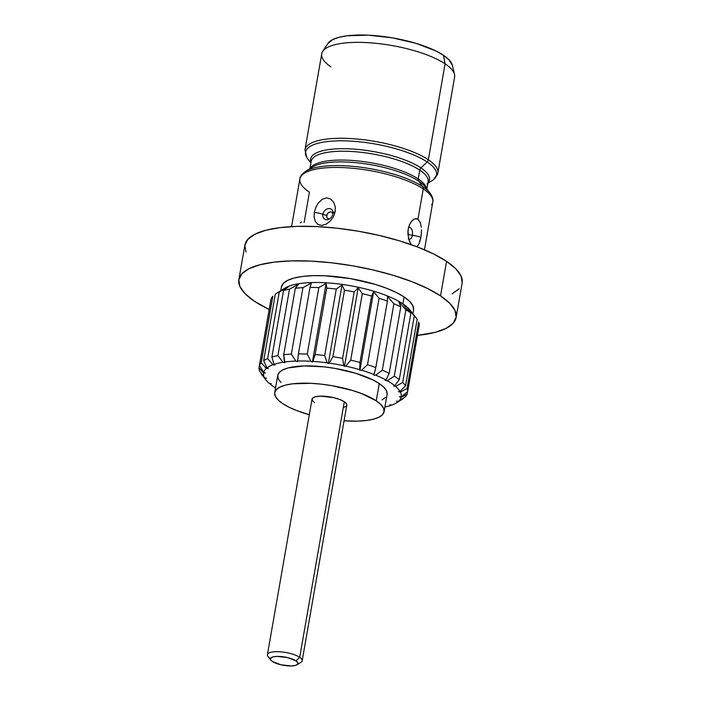 <?xml version="1.0" encoding="UTF-8"?>
<svg xmlns="http://www.w3.org/2000/svg" width="701" height="701" viewBox="0 0 701 701"><rect width="100%" height="100%" fill="white"/><g stroke="black" fill="none" stroke-linecap="round" stroke-linejoin="round"><path stroke-width="1.05" d="M314.512 402.602L312.199 400.262L312.506 398.212L315.38 396.766L320.392 396.144L333.553 397.607L339.713 399.465L344.296 401.743A17.648 5.301 -170.1 0 0 325.168 396.284A17.648 5.301 -170.1 0 0 312.024 399.141L267.423 654.69A17.648 5.301 9.9 0 1 280.566 651.834A17.648 5.301 9.9 0 1 299.695 657.293L344.296 401.743L346.609 404.083L346.767 405.301M269.911 658.151A17.648 5.301 9.9 0 1 267.423 654.69M297.031 664.758A13.967 4.197 9.9 0 1 285.377 665.608A13.967 4.197 9.9 0 1 272.417 661.516L280.917 664.793L291.336 665.95L295.305 665.459L297.583 664.311L297.82 662.69L295.988 660.841A13.967 4.197 9.9 0 1 297.031 664.758L301.009 662.252A17.648 5.301 -170.1 0 0 299.695 657.293A17.648 5.301 -170.1 0 0 277.92 651.693A17.648 5.301 -170.1 0 0 268.019 656.495L270.919 660.202A13.967 4.197 9.9 0 1 278.753 656.408A13.967 4.197 9.9 0 1 295.988 660.841L299.695 657.293L295.988 660.841L287.489 657.564L277.061 656.408L273.092 656.898L270.823 658.046L270.577 659.667L272.417 661.516A13.967 4.197 9.9 0 1 270.919 660.202M387.118 394.312L386.54 390.913L383.885 387.276L379.25 383.552A55.502 16.693 -170.1 0 0 319.086 366.378A55.502 16.693 -170.1 0 0 277.745 375.359L274.731 392.63A55.502 16.693 9.9 0 1 316.072 383.649A55.502 16.693 9.9 0 1 376.244 400.823L379.25 383.552L372.818 379.881L355.609 373.247L334.859 368.384L324.142 366.868L304.059 365.94L288.295 367.902L282.818 369.883L279.243 372.45L277.719 375.491L278.297 378.89L280.952 382.527M384.087 411.715A55.502 16.693 9.9 0 1 344.068 420.793L357.764 421.135L366.36 420.504L373.528 419.172L379.004 417.191L382.58 414.624L384.104 411.583L383.526 408.184L380.871 404.547L376.244 400.823A55.502 16.693 9.9 0 1 384.087 411.715L387.092 394.444A55.502 16.693 -170.1 0 0 379.25 383.552L376.244 400.823L361.821 393.664L352.594 390.51L331.845 385.655L321.128 384.13L310.727 383.307L292.448 383.833L285.281 385.164L279.804 387.154L276.229 389.712L274.704 392.753L275.283 396.161L277.938 399.798L282.573 403.522L289.005 407.193L296.987 410.672L309.299 414.729A55.502 16.693 9.9 0 1 282.573 403.522A55.502 16.693 9.9 0 1 274.731 392.63M261.079 373.686L264.855 378.374A69.837 21.004 9.9 0 0 269.193 383.351L271.269 383.745L270.051 384.069A69.837 21.004 9.9 0 0 273.486 386.601A69.837 21.004 9.9 0 0 275.546 387.916A69.837 21.004 9.9 0 1 273.486 386.601A69.837 21.004 9.9 0 1 270.051 384.069L271.269 383.745L269.193 383.351A69.837 21.004 9.9 0 1 265.986 380.03A69.837 21.004 9.9 0 1 264.855 378.374L261.079 373.686A75.358 22.66 -170.1 0 0 261.648 374.465L265.986 380.03M282.004 290.433A67.086 20.171 9.9 0 1 336.243 283.668A67.086 20.171 9.9 0 1 402.891 303.84L408.508 311.41L402.891 303.84A67.086 20.171 -170.1 0 0 340.625 284.203A67.086 20.171 -170.1 0 0 284.659 288.26L275.712 293.912A75.358 22.66 9.9 0 1 279.252 292.089L288.698 286.534L283.511 290.582A75.358 22.66 9.9 0 1 289.495 289.162L298.661 284.177L295.314 288.286A75.358 22.66 9.9 0 1 302.955 287.638L311.384 283.108L310.008 287.436A75.358 22.66 9.9 0 1 318.859 287.603L326.123 283.388L326.727 288.093A75.358 22.66 9.9 0 1 336.278 289.057L342.027 285L344.506 290.205A75.358 22.66 9.9 0 1 354.198 291.923L358.176 287.848L362.303 293.658A75.358 22.66 9.9 0 1 371.574 296.024L373.615 291.782L379.092 298.258A75.358 22.66 9.9 0 1 387.408 301.123L387.46 296.549L393.901 303.717A75.358 22.66 9.9 0 1 400.77 306.924L398.904 301.894L405.861 309.737A75.358 22.66 9.9 0 1 408.508 311.41A75.358 22.66 -170.1 0 0 405.861 309.737L394.26 376.209A75.358 22.66 9.9 0 1 399.29 379.574L410.891 313.102A75.358 22.66 -170.1 0 0 408.508 311.41A75.358 22.66 9.9 0 1 410.891 313.102L407.281 307.494L414.273 315.958L402.672 382.431A75.358 22.66 9.9 0 1 405.572 385.76L417.174 319.279A75.358 22.66 -170.1 0 0 414.273 315.958A75.358 22.66 9.9 0 1 416.596 318.499A75.358 22.66 9.9 0 1 417.174 319.279L405.572 385.76A75.358 22.66 -170.1 0 0 402.672 382.431L414.273 315.958L407.281 307.494L410.891 313.102L399.29 379.574A75.358 22.66 -170.1 0 0 394.26 376.209L405.861 309.737L398.904 301.894L400.77 306.924A75.358 22.66 -170.1 0 0 393.901 303.717L382.299 370.198A75.358 22.66 9.9 0 1 389.169 373.405L400.77 306.924L389.169 373.405A75.358 22.66 -170.1 0 0 382.299 370.198L393.901 303.717L387.46 296.549L387.408 301.123A75.358 22.66 -170.1 0 0 379.092 298.258L367.49 364.73A75.358 22.66 9.9 0 1 375.806 367.596L387.408 301.123L375.806 367.596A75.358 22.66 -170.1 0 0 367.49 364.73L379.092 298.258L373.615 291.782L371.574 296.024A75.358 22.66 -170.1 0 0 362.303 293.658L350.702 360.139A75.358 22.66 9.9 0 1 359.972 362.496L371.574 296.024L359.972 362.496A75.358 22.66 -170.1 0 0 350.702 360.139L362.303 293.658L358.176 287.848L354.198 291.923A75.358 22.66 -170.1 0 0 344.506 290.205L332.896 356.686A75.358 22.66 9.9 0 1 342.596 358.395L354.198 291.923L342.596 358.395A75.358 22.66 -170.1 0 0 332.896 356.686L344.506 290.205L342.027 285L336.278 289.057A75.358 22.66 -170.1 0 0 326.727 288.093L315.126 354.575A75.358 22.66 9.9 0 1 324.677 355.538L336.278 289.057L324.677 355.538A75.358 22.66 -170.1 0 0 315.126 354.575L326.727 288.093L326.123 283.388L318.859 287.603A75.358 22.66 -170.1 0 0 310.008 287.436L298.407 353.917A75.358 22.66 9.9 0 1 307.257 354.084L318.859 287.603L307.257 354.084A75.358 22.66 -170.1 0 0 298.407 353.917L310.008 287.436L311.384 283.108L302.955 287.638A75.358 22.66 -170.1 0 0 295.314 288.286L283.712 354.759A75.358 22.66 9.9 0 1 291.353 354.119L302.955 287.638L291.353 354.119A75.358 22.66 -170.1 0 0 283.712 354.759L295.314 288.286L298.661 284.177L289.495 289.162A75.358 22.66 -170.1 0 0 283.511 290.582L271.909 357.063A75.358 22.66 9.9 0 1 277.894 355.644L289.495 289.162L277.894 355.644A75.358 22.66 -170.1 0 0 271.909 357.063L283.511 290.582L288.698 286.534L279.252 292.089A75.358 22.66 -170.1 0 0 275.274 294.192A75.358 22.66 9.9 0 1 275.712 293.912M271.085 298.915A75.358 22.66 9.9 0 1 272.829 296.243A75.358 22.66 -170.1 0 0 271.085 298.915L259.484 365.396A75.358 22.66 9.9 0 1 261.228 362.715L272.829 296.243L261.228 362.715A75.358 22.66 -170.1 0 0 259.484 365.396L271.085 298.915M281.381 287.191L283.222 283.511L287.541 280.418L294.157 278.017L302.823 276.404L313.207 275.651L324.913 275.773L350.439 278.604L375.508 284.475L386.663 288.286L396.319 292.492L404.091 296.935L402.891 303.84L404.091 296.935A67.086 20.171 -170.1 0 0 331.371 276.185A67.086 20.171 -170.1 0 0 281.399 287.033L280.759 290.722M245.981 252.088L244.842 245.332L247.874 239.286L254.971 234.195L265.845 230.252L280.102 227.606L297.171 226.362L316.405 226.563L337.067 228.202L358.36 231.216L379.469 235.501L399.579 240.872L417.919 247.138L433.788 254.051L446.563 261.35A110.276 33.157 -170.1 0 0 327.017 227.238A110.276 33.157 -170.1 0 0 244.886 245.07L238.857 279.611A110.276 33.157 9.9 0 1 320.997 261.771A110.276 33.157 9.9 0 1 440.535 295.883L446.563 261.35L455.773 268.755L461.048 275.975L462.187 282.731M456.114 317.527A110.276 33.157 9.9 0 1 417.463 335.385L435.155 332.344L446.029 328.401L453.126 323.31L456.158 317.273L455.019 310.508L449.744 303.288L440.535 295.883A110.276 33.157 9.9 0 1 456.114 317.527L462.143 282.994A110.276 33.157 -170.1 0 0 446.563 261.35L440.535 295.883L427.759 288.584L411.89 281.671L393.55 275.405L373.44 270.034L352.331 265.749L331.038 262.735L310.377 261.096L291.143 260.895L274.073 262.139L259.826 264.785L248.943 268.728L241.845 273.819L238.813 279.865L239.952 286.621L245.227 293.842L254.437 301.246L269.175 309.5A110.276 33.157 9.9 0 1 254.437 301.246A110.276 33.157 9.9 0 1 238.857 279.611M411.101 244.631L408.814 239.216L407.982 234.02L408.271 228.841L409.691 224.241L412.039 220.719L414.983 218.8L417.962 219.22L423.255 188.911A67.454 20.285 -170.1 0 0 350.132 168.047A67.454 20.285 -170.1 0 0 299.888 178.957L291.581 226.589M315.652 207.759L318.482 202.808L322.18 199.312L326.587 197.822L330.723 199.058L333.702 202.352L335.244 206.795L335.192 211.72L333.536 216.583L330.478 220.876L326.351 224.092L321.741 225.45L317.798 224.32L315.248 221.297L314.057 216.434M412.398 235.256A5.958 3.198 -91.6 0 1 409.06 239.129A5.958 3.198 -91.6 0 0 412.398 235.256L408.122 234.563A3.671 1.972 88.4 0 0 407.991 231.716L408.122 234.563L412.398 235.256A18.375 5.529 9.9 0 1 420.907 237.288A18.375 5.529 -170.1 0 0 412.398 235.256A5.958 3.198 -91.6 0 0 408.727 227.334A5.958 3.198 -91.6 0 1 412.398 235.256M408.157 229.569A18.375 5.529 -170.1 0 0 408.254 229.245A18.375 5.529 -170.1 0 0 408.271 228.841A18.375 5.529 9.9 0 1 408.254 229.245A18.375 5.529 9.9 0 1 408.157 229.569M408.131 229.805L408.07 235.15L409.165 240.399L410.716 244.001M417.27 246.305L418.865 243.992L420.907 237.288L419.75 241.88M332.905 213.998L332.922 214.077A3.671 2.9 -56.2 0 0 329.838 212.026A3.671 2.9 -56.2 0 0 326.71 215.487L322.898 214.287A5.958 4.697 123.8 0 0 329.041 219.22A5.958 4.697 123.8 0 0 329.049 219.211A5.958 4.697 123.8 0 1 328.62 219.395A5.958 4.697 123.8 0 1 322.898 214.287A18.375 5.529 -170.1 0 0 314.328 212.324L314.109 217.135L315.248 221.297L317.798 224.32L321.741 225.45L326.351 224.092L330.478 220.876L333.536 216.583L335.192 211.72A18.375 5.529 -170.1 0 0 332.984 213.77A18.375 5.529 9.9 0 1 335.192 211.72L335.244 206.795L333.702 202.352L330.723 199.058L326.587 197.822L322.18 199.312L318.482 202.808L315.818 207.365L314.328 212.324A18.375 5.529 9.9 0 1 322.898 214.287A5.958 4.697 123.8 0 1 328.559 208.574A5.958 4.697 123.8 0 1 333.045 213.235L332.984 213.77A18.375 5.529 9.9 0 0 332.957 213.998M304.129 222.506L309.421 192.188A67.454 20.285 9.9 0 1 301.053 176.24A67.454 20.285 9.9 0 1 354.759 168.468A67.454 20.285 9.9 0 1 423.255 188.911A3.312 2.611 -56.2 0 0 422.817 186.738A66.481 19.987 -170.1 0 0 365.081 167.837A66.481 19.987 -170.1 0 0 308.992 169.598M426.471 188.928A60.33 18.138 -170.1 0 0 418.637 181.112L422.817 186.738L418.637 181.112A60.33 18.138 -170.1 0 0 362.636 163.447A60.33 18.138 -170.1 0 0 312.313 167.101L305.654 171.298A66.481 19.987 9.9 0 1 361.111 167.276A66.481 19.987 9.9 0 1 422.817 186.738A66.481 19.987 9.9 0 1 429.958 192.994L425.113 186.79A60.33 18.138 -170.1 0 0 418.637 181.112A3.312 2.611 123.8 0 1 418.208 178.939A59.366 17.849 9.9 0 1 426.594 188.674A59.366 17.849 9.9 0 0 418.208 178.939L419.741 170.115A59.366 17.849 -170.1 0 0 355.389 151.749A59.366 17.849 -170.1 0 0 311.174 161.353L309.903 168.617M312.269 166.093A59.366 17.849 -170.1 0 0 312.751 166.829M310.28 168.38A59.366 17.849 9.9 0 1 356.862 160.844A59.366 17.849 9.9 0 1 418.208 178.939A3.312 2.611 -56.2 0 0 418.637 181.112A60.33 18.138 -170.1 0 0 366.237 163.955A60.33 18.138 -170.1 0 0 315.336 165.559M306.311 156.586A66.481 19.987 9.9 0 1 348.379 140.98A66.481 19.987 9.9 0 1 427.146 161.966A3.312 2.611 -56.2 0 0 428.346 159.749A67.454 20.285 9.9 0 1 437.871 172.981L454.616 77.057A67.454 20.285 -170.1 0 0 445.082 63.817L443.461 55.274A63.738 19.164 -170.1 0 0 378.286 35.917A63.738 19.164 -170.1 0 0 327.823 43.55L322.705 51.41A67.454 20.285 9.9 0 1 376.122 43.331A67.454 20.285 9.9 0 1 445.082 63.817A67.454 20.285 -170.1 0 0 371.968 42.954A67.454 20.285 -170.1 0 0 321.724 53.863L304.979 149.786A67.454 20.285 9.9 0 1 355.223 138.877A67.454 20.285 9.9 0 1 428.346 159.749L445.082 63.817L428.346 159.749A67.454 20.285 -170.1 0 0 359.85 139.306A67.454 20.285 -170.1 0 0 306.144 147.079M330.846 66.823A67.454 20.285 9.9 0 1 322.705 51.41M311.332 160.695A67.454 20.285 9.9 0 1 310.517 160.021M310.999 162.343A60.33 18.138 9.9 0 1 350.43 148.892A60.33 18.138 9.9 0 1 420.95 167.898L427.146 161.966A66.481 19.987 -170.1 0 0 345.12 140.866A66.481 19.987 -170.1 0 0 307.809 158.943L310.902 162.912M313.662 166.33A60.33 18.138 9.9 0 1 312.979 165.559M427.111 184.153A59.366 17.849 -170.1 0 0 419.741 170.115A3.312 2.611 123.8 0 1 420.95 167.898A60.33 18.138 9.9 0 1 427.96 182.759A60.33 18.138 9.9 0 0 420.95 167.898A3.312 2.611 -56.2 0 0 419.741 170.115A59.366 17.849 -170.1 0 0 359.464 152.126A59.366 17.849 -170.1 0 0 312.199 158.961M311.104 162.597A60.33 18.138 9.9 0 1 350.071 148.875A60.33 18.138 9.9 0 1 420.95 167.898L427.146 161.966A66.481 19.987 9.9 0 1 428.775 182.339M437.871 172.981L433.639 179.561L432.114 180.639A66.481 19.987 -170.1 0 0 427.146 161.966A3.312 2.611 123.8 0 0 428.346 159.749A67.454 20.285 -170.1 0 1 436.705 175.697M445.082 63.817A67.454 20.285 9.9 0 1 454.52 74.42L452.373 65.289A63.738 19.164 -170.1 0 0 443.461 55.274L445.082 63.817M327.77 43.628L332.721 39.58L339.004 37.302L347.24 35.769L368.227 35.164L392.481 37.863L416.306 43.436L436.075 51.059L443.461 55.274L448.78 59.55L452.399 65.386M426.865 189.025L428.136 181.761A59.366 17.849 -170.1 0 0 419.741 170.115L418.208 178.939A59.366 17.849 9.9 0 0 357.922 160.95A59.366 17.849 9.9 0 0 310.657 167.784M331.547 212.175L330.408 211.947L328.042 213.025L327.174 214.164L326.71 216.802M328.059 218.624L329.207 218.852M333.028 213.49A5.958 4.697 123.8 0 0 333.054 212.876A5.958 4.697 123.8 0 0 328.392 208.591A5.958 4.697 123.8 0 0 322.898 214.287L326.71 215.487A3.671 2.9 -56.2 0 0 329.777 218.782M431.457 195.351A66.481 19.987 -170.1 0 0 422.817 186.738A3.312 2.611 123.8 0 1 423.255 188.911A67.454 20.285 9.9 0 1 431.623 204.867M300.291 222.778L301.474 222.068M421.213 235.15L421.467 229.762M421.301 227.212L420.407 222.909L417.962 219.22L420.162 222.252M417.358 218.896L415.527 218.686L413.555 219.466L411.382 221.472L409.358 225.003L408.271 228.841M418.041 245.385L416.815 246.717M421.45 232.101L420.907 237.288M429.958 192.994C432.552 196.779 433.498 199.829 432.78 202.151A67.454 20.285 -170.1 0 0 423.255 188.911L417.962 219.22M459.155 288.777L452.057 293.868M412.924 313.794L413.572 310.096A67.086 20.171 -170.1 0 0 404.091 296.935L409.691 301.439L412.898 305.829L413.599 309.947M416.596 318.499L410.085 310.149A67.086 20.171 -170.1 0 0 402.891 303.84A67.086 20.171 9.9 0 1 411.759 312.883M418.663 322.022L407.062 388.494A75.358 22.66 9.9 0 1 407.658 391.587L419.259 325.106A75.358 22.66 -170.1 0 0 418.663 322.022A75.358 22.66 9.9 0 1 419.259 325.106L407.658 391.587A75.358 22.66 -170.1 0 0 407.062 388.494L418.663 322.022M407.588 391.649L407.167 394.05A75.358 22.66 9.9 0 1 405.423 396.731A75.358 22.66 -170.1 0 0 407.167 394.05L407.588 391.649M403.049 398.334L402.97 398.773L403.049 398.334M258.993 367.859L270.595 301.377L258.993 367.859A75.358 22.66 -170.1 0 0 259.58 370.943A75.358 22.66 9.9 0 1 258.993 367.859L263.594 373.055L258.993 367.859M275.274 294.192L263.672 360.673A75.358 22.66 9.9 0 1 267.651 358.561L279.252 292.089L267.651 358.561A75.358 22.66 -170.1 0 0 263.672 360.673L275.274 294.192M284.948 362.741L283.712 354.759L284.413 362.031A69.837 21.004 9.9 0 1 295.848 361.068L291.353 354.119L295.848 361.068L297.671 361.672L298.407 353.917L297.627 361.024A69.837 21.004 9.9 0 1 310.885 361.269L307.257 354.084L310.885 361.269L312.418 361.953L326.123 283.388L312.418 361.953L315.126 354.575L312.874 361.392A69.837 21.004 9.9 0 1 327.165 362.846L324.677 355.538L327.165 362.846L328.322 363.565L342.027 285L328.322 363.565L329.251 363.136L332.896 356.686L329.251 363.136A69.837 21.004 9.9 0 1 343.762 365.703L342.596 358.395L343.762 365.703L344.463 366.413L358.176 287.848L344.463 366.413L345.812 366.141L350.702 360.139L345.812 366.141A69.837 21.004 9.9 0 1 359.692 369.672L359.972 362.496L359.902 370.347L373.615 291.782L359.902 370.347L361.593 370.233L367.49 364.73L361.593 370.233A69.837 21.004 9.9 0 1 374.045 374.527L375.806 367.596L373.747 375.123L375.683 375.184L382.299 370.198L375.683 375.184A69.837 21.004 9.9 0 1 385.971 379.986L389.169 373.405L385.971 379.986L385.191 380.459L387.259 380.696L394.26 376.209L387.259 380.696A69.837 21.004 9.9 0 1 394.786 385.734L399.29 379.574L394.786 385.734L393.568 386.058L395.644 386.453L402.672 382.431L395.644 386.453A69.837 21.004 9.9 0 1 399.982 391.43L405.572 385.76L399.982 391.43L398.396 391.596L400.359 392.122L407.062 388.494L400.359 392.122A69.837 21.004 9.9 0 1 401.244 396.748L407.658 391.587L401.244 396.748L399.377 396.74L401.121 397.371L407.167 394.05L401.121 397.371A69.837 21.004 9.9 0 1 398.51 401.375L405.423 396.731L398.51 401.375L396.477 401.2L397.888 401.892L402.97 398.773L397.888 401.892A69.837 21.004 9.9 0 1 396.573 402.821A69.837 21.004 9.9 0 1 391.938 405.047L389.852 404.705L390.86 405.432A69.837 21.004 9.9 0 1 384.902 407.001A69.837 21.004 9.9 0 0 390.86 405.432L389.852 404.705L391.938 405.047A69.837 21.004 9.9 0 0 397.888 401.892L396.477 401.2L398.51 401.375A69.837 21.004 9.9 0 0 401.121 397.371L399.377 396.74L401.244 396.748A69.837 21.004 9.9 0 0 400.359 392.122L398.396 391.596L399.982 391.43A69.837 21.004 9.9 0 0 395.644 386.453L393.568 386.058L394.786 385.734A69.837 21.004 9.9 0 0 387.259 380.696L385.191 380.459L385.971 379.986A69.837 21.004 9.9 0 0 375.683 375.184L373.747 375.123L374.045 374.527A69.837 21.004 9.9 0 0 361.593 370.233L359.902 370.347L359.692 369.672A69.837 21.004 9.9 0 0 345.812 366.141L344.463 366.413L343.762 365.703A69.837 21.004 9.9 0 0 329.251 363.136L328.322 363.565L327.165 362.846A69.837 21.004 9.9 0 0 312.874 361.392L312.418 361.953L310.885 361.269A69.837 21.004 9.9 0 0 297.627 361.024L297.671 361.672L295.848 361.068A69.837 21.004 9.9 0 0 284.413 362.031L284.948 362.741L282.932 362.259L277.894 355.644L282.932 362.259L284.948 362.741M396.573 402.821L402.54 399.053A75.358 22.66 -170.1 0 0 402.97 398.773M264.855 378.374L266.441 378.207L264.479 377.681L259.58 370.943L264.479 377.681A69.837 21.004 9.9 0 1 263.594 373.055L265.46 373.063L263.716 372.433L259.484 365.396L263.716 372.433A69.837 21.004 9.9 0 1 266.327 368.428L261.228 362.715L266.327 368.428L268.36 368.612L266.95 367.911L263.672 360.673L266.95 367.911A69.837 21.004 9.9 0 1 272.899 364.757L267.651 358.561L272.899 364.757L274.985 365.098L273.977 364.38L271.909 357.063L273.977 364.38A69.837 21.004 9.9 0 1 282.932 362.259A69.837 21.004 9.9 0 0 273.977 364.38L274.985 365.098L272.899 364.757A69.837 21.004 9.9 0 0 266.95 367.911L268.36 368.612L266.327 368.428A69.837 21.004 9.9 0 0 263.716 372.433L265.46 373.063L263.594 373.055A69.837 21.004 9.9 0 0 264.479 377.681L266.441 378.207L264.855 378.374M382.019 399.92L385.594 397.353M346.303 406.133L343.429 407.579M346.785 405.204A17.648 5.301 -170.1 0 0 344.296 401.743L299.695 657.293A17.648 5.301 9.9 0 1 302.184 660.754L346.785 405.204M408.245 238.726L409.41 239.847C409.41 240.425 407.088 234.327 408.254 229.245L408.665 227.071M329.041 219.22C330.811 218.335 332.125 216.521 332.984 213.77M305.654 171.298C301.929 173.979 300.002 176.529 299.888 178.957M304.979 149.786L306.74 157.418L307.809 158.943M432.114 180.639L427.864 183.32M432.78 202.151L424.473 249.784"/></g></svg>
